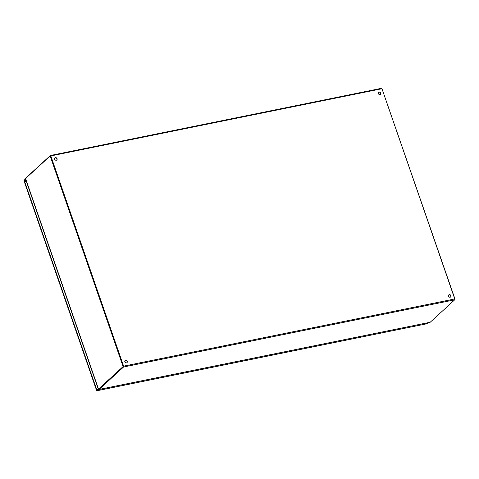 <?xml version="1.0" encoding="UTF-8"?>
<svg xmlns="http://www.w3.org/2000/svg" width="479" height="479" viewBox="0 0 479 479"><rect width="100%" height="100%" fill="white"/><g stroke="black" fill="none" stroke-linecap="round" stroke-linejoin="round"><path stroke-width="0.72" d="M56.714 160.058A1.401 1.192 47.5 0 0 54.834 157.998M54.654 159.19A1.401 1.192 -132.5 0 1 56.744 158.142A1.401 1.192 -132.5 0 1 56.815 159.98A1.401 1.192 -132.5 0 1 54.654 159.19M380.386 94.381A1.401 1.192 47.5 0 0 378.5 92.321M378.32 93.513A1.401 1.192 -132.5 0 1 380.41 92.459A1.401 1.192 -132.5 0 1 380.482 94.297A1.401 1.192 -132.5 0 1 378.32 93.513M126.893 362.717A1.401 1.192 47.5 0 0 125.007 360.657M124.833 361.849A1.401 1.192 -132.5 0 1 126.917 360.801A1.401 1.192 -132.5 0 1 126.989 362.633A1.401 1.192 -132.5 0 1 124.833 361.849M450.559 297.034A1.401 1.192 47.5 0 0 448.673 294.974M448.5 296.166A1.401 1.192 -132.5 0 1 450.589 295.118A1.401 1.192 -132.5 0 1 450.655 296.956A1.401 1.192 -132.5 0 1 448.5 296.166M26.141 178.757L25.8 178.284M26.022 178.996L25.573 178.487L50.157 155.986L123.085 366.585L98.5 389.086L98.89 389.475A0.677 0.317 -101.5 0 0 98.979 389.481A0.677 0.317 -101.5 0 0 99.057 389.439L123.564 367.004A0.677 0.317 -101.5 0 0 123.612 366.148L50.816 155.914A0.677 0.317 -101.5 0 0 50.415 155.495A0.677 0.317 -101.5 0 0 50.337 155.537L25.83 177.972A0.677 0.317 -101.5 0 0 25.722 178.188M98.884 389.02L123.414 366.573M50.511 155.507L381.488 88.34A0.677 0.317 78.5 0 1 381.565 88.298A0.677 0.317 78.5 0 1 381.961 88.717L454.763 298.95A0.677 0.317 78.5 0 1 454.715 299.806L430.208 322.241A0.677 0.317 78.5 0 1 430.124 322.283A0.677 0.317 78.5 0 1 430.034 322.277M50.511 155.962L123.426 366.315M123.085 366.585L123.492 366.501L50.588 155.956L50.157 155.986M98.89 389.038L123.492 366.501M98.44 389.188L25.519 178.595M455.05 299.219L381.943 88.657M125.264 360.525A1.802 1.527 47.5 0 0 126.54 360.789M124.989 360.681A1.802 1.527 47.5 0 0 126.642 360.873M25.309 179.314L24.291 179.93L24.351 180.769L23.992 180.523L25.555 179.092L98.183 388.828L96.62 390.259L97.261 390.66L98.872 389.223M25.225 179.068L25.65 178.984M25.249 180.583L25.561 181.727L25.249 180.583M25.561 180.691L25.722 181.493M96.98 390.187L97.261 390.66L426.903 323.768L97.201 390.702M428.076 322.702L426.903 323.768L426.316 323.415M97.261 390.66L97.081 390.092L98.393 389.05M24.351 180.769L96.896 390.265M97.063 390.11L98.363 388.954M96.95 390.193L96.62 390.259M99.057 389.439L430.208 322.241M454.715 299.806L123.564 367.004M123.612 366.148L454.763 298.95M381.961 88.717L50.816 155.914M25.573 178.487L98.5 389.086M98.979 389.481L430.124 322.283M381.565 88.298L50.415 155.495M125.444 360.909L124.762 361.537M96.548 390.325L23.95 180.667"/></g></svg>
